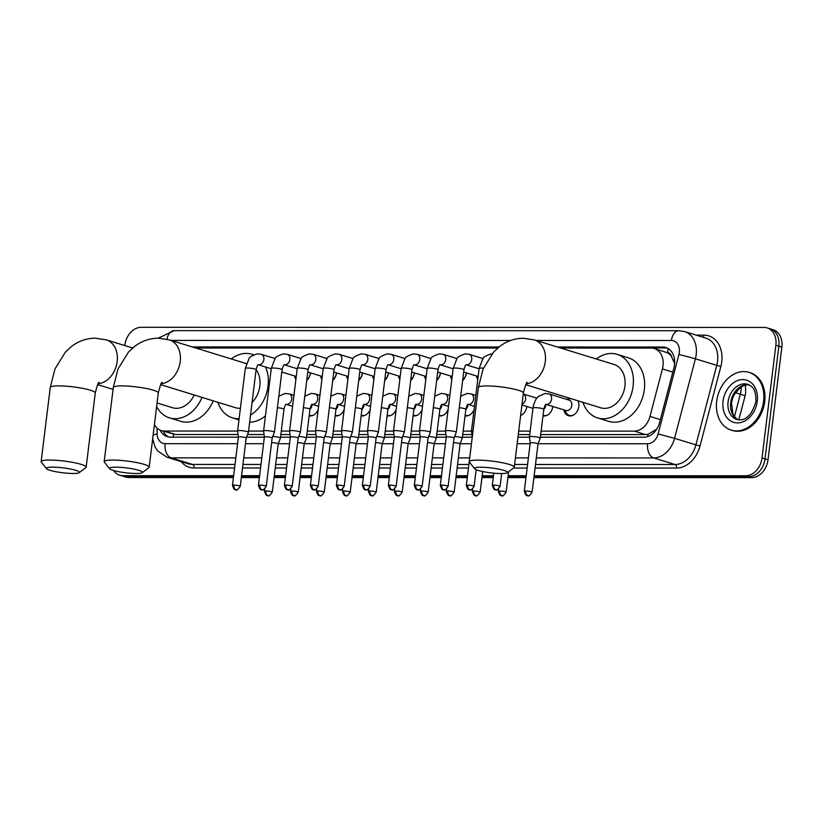 <?xml version="1.0" encoding="UTF-8"?>
<svg xmlns="http://www.w3.org/2000/svg" width="823" height="823" viewBox="0 0 823 823"><rect width="100%" height="100%" fill="white"/><g stroke="black" fill="none" stroke-linecap="round" stroke-linejoin="round"><path stroke-width="1.23" d="M318.192 409.556A9.67 7.366 107.1 0 1 309.15 415.831M344.179 409.566A9.67 7.366 107.1 0 1 335.136 415.831M370.155 409.566A9.67 7.366 107.1 0 1 361.122 415.831M396.141 409.566A9.67 7.366 107.1 0 1 387.098 415.841M422.127 409.576A9.67 7.366 107.1 0 1 413.084 415.841M448.103 409.576A9.67 7.366 107.1 0 1 439.071 415.852M474.089 409.576A9.67 7.366 107.1 0 1 465.046 415.852M526.854 406.48A9.67 7.366 107.1 0 1 520.62 415.492M552.83 406.49A9.67 7.366 107.1 0 1 543.005 415.862M578.024 400.822A9.67 7.366 107.1 0 1 578.816 406.49A9.67 7.366 107.1 0 1 568.467 415.738A9.67 7.366 107.1 0 1 563.889 409.895M310.59 372.881A10.288 7.839 107.1 0 1 306.732 380.545M295.889 379.547A10.288 7.839 107.1 0 1 294.665 375.977M336.576 372.891A10.288 7.839 107.1 0 1 332.718 380.555M321.875 379.547A10.288 7.839 107.1 0 1 320.651 375.988M362.562 372.891A10.288 7.839 107.1 0 1 358.694 380.555M347.862 379.547A10.288 7.839 107.1 0 1 346.637 375.988M388.538 372.901A10.288 7.839 107.1 0 1 384.68 380.565M373.837 379.557A10.288 7.839 107.1 0 1 372.624 375.988M414.525 372.901A10.288 7.839 107.1 0 1 410.667 380.565M399.824 379.557A10.288 7.839 107.1 0 1 398.599 375.998M440.511 372.901A10.288 7.839 107.1 0 1 436.653 380.565M425.81 379.557A10.288 7.839 107.1 0 1 424.586 375.998M466.497 372.912A10.288 7.839 107.1 0 1 462.629 380.576M451.796 379.568A10.288 7.839 107.1 0 1 450.572 376.008M477.772 379.568A10.288 7.839 107.1 0 1 476.548 376.008M541.133 431.118L634.317 431.129A18.137 13.816 -72.9 0 0 649.975 416.417L662.422 368.941A18.137 13.816 -72.9 0 0 663.019 365.854A18.137 13.816 -72.9 0 0 654.285 348.52A18.137 13.816 -72.9 0 0 651.137 348.047L560.7 348.036M674.623 363.643L671.393 356.318A6.049 4.609 -72.9 0 0 667.515 352.697A18.137 11.44 -90 0 1 668.327 348.664M667.515 352.697L667.268 352.697A18.137 13.816 107.1 0 1 671.393 356.318M540.701 434.585L645.571 434.595L647.917 434.349L656.589 429.287A18.137 0.658 14.7 0 1 656.62 429.297M154.415 424.575A18.137 13.816 -72.9 0 0 161.329 430.583L175.741 434.523L238.063 434.534M247.538 434.534L264.049 434.534M280.869 434.544L290.035 434.544M306.856 434.544L316.011 434.544M332.831 434.544L341.998 434.554M358.818 434.554L367.984 434.554M384.804 434.554L393.96 434.554M410.79 434.565L419.946 434.565M436.766 434.565L445.932 434.565M462.752 434.565L471.908 434.575M518.274 434.575L529.734 434.575M667.268 352.697L654.285 348.52M161.329 430.583A18.137 13.816 -72.9 0 0 164.477 431.057L237.631 431.067M248.567 431.067L263.607 431.067M281.291 431.077L289.593 431.077M307.277 431.077L315.579 431.077M333.264 431.077L341.555 431.087M359.25 431.087L367.542 431.087M385.226 431.087L393.528 431.087M411.212 431.098L419.514 431.098M437.198 431.098L445.49 431.098M463.174 431.098L471.476 431.098M518.706 431.108L530.166 431.108M497.761 348.026L195.627 347.975M567.098 399.494A9.67 7.366 107.1 0 1 568.96 398.023M233.639 475.704L122.915 475.684L125.909 476.61A18.137 13.816 107.1 0 1 122.75 476.136A18.137 13.816 107.1 0 0 125.909 476.61L233.526 476.62L125.909 476.61L128.902 477.535A18.137 13.816 107.1 0 1 125.744 477.062L119.757 475.21A18.137 13.816 107.1 0 1 113.615 470.499M124.818 345.567L124.87 345.125A18.137 13.816 107.1 0 1 141.124 327.317L763.97 327.42A18.137 13.816 107.1 0 1 767.129 327.893A18.137 13.816 107.1 0 1 775.863 345.228L762.016 457.979A18.137 13.816 107.1 0 1 745.761 475.776L748.755 476.702L534.014 476.671L748.755 476.702A18.137 13.816 107.1 0 0 765.009 458.905A18.137 13.816 107.1 0 1 748.755 476.702L751.749 477.628L533.901 477.597M526.092 476.671L508.028 476.661L526.092 476.671M493.358 476.661L482.041 476.661L493.358 476.661M467.382 476.661L456.065 476.661L467.382 476.661M441.395 476.651L430.079 476.651L441.395 476.651M415.409 476.651L404.093 476.651L415.409 476.651M389.423 476.651L378.107 476.651L389.423 476.651M363.447 476.64L352.131 476.64L363.447 476.64M337.461 476.64L326.145 476.64L337.461 476.64M311.475 476.64L300.158 476.63L311.475 476.64M285.499 476.63L274.182 476.63L285.499 476.63M259.512 476.63L241.448 476.63L259.512 476.63M775.863 345.228L778.856 346.144L765.009 458.905L778.856 346.144A18.137 13.816 107.1 0 0 770.122 328.809A18.137 13.816 107.1 0 1 778.856 346.144L781.85 347.069L768.003 459.82A18.137 13.816 107.1 0 1 751.749 477.628M767.129 327.893L773.116 329.735A18.137 13.816 107.1 0 1 781.85 347.069M525.979 477.587L507.914 477.587M493.244 477.587L481.928 477.587M467.269 477.587L455.952 477.577M441.282 477.577L429.966 477.577M415.296 477.577L403.98 477.577M389.31 477.566L377.994 477.566M363.334 477.566L352.018 477.566M337.348 477.566L326.031 477.556M311.361 477.556L300.045 477.556M285.386 477.556L274.069 477.556M259.399 477.546L241.334 477.546M233.413 477.546L128.902 477.535M540.382 437.208L643.946 437.229A18.137 13.816 -72.9 0 0 659.604 422.518L673.924 367.922A18.137 13.816 -72.9 0 0 674.51 364.826A18.137 13.816 -72.9 0 0 665.786 347.491A18.137 13.816 -72.9 0 0 662.628 347.028L557.377 347.008M560.381 347.934L665.622 347.944A18.137 13.816 107.1 0 1 667.247 348.067M122.915 475.684A18.137 13.816 107.1 0 1 119.757 475.21M745.761 475.776L534.127 475.745M526.206 475.745L508.141 475.745M493.471 475.745L482.155 475.735M467.495 475.735L456.179 475.735M441.509 475.735L430.192 475.735M415.522 475.725L404.206 475.725M389.536 475.725L378.23 475.725M363.56 475.725L352.244 475.715M337.574 475.715L326.258 475.715M311.588 475.715L300.272 475.715M285.612 475.704L274.296 475.704M259.626 475.704L241.561 475.704M499.005 346.997L192.304 346.956M160.115 430.131A18.137 13.816 -72.9 0 0 167.295 436.684A18.137 13.816 -72.9 0 0 170.454 437.157L238.372 437.167M246.519 437.167L264.358 437.167M280.55 437.167L290.334 437.178M306.526 437.178L316.32 437.178M332.513 437.178L342.306 437.178M358.499 437.188L368.293 437.188M384.475 437.188L394.268 437.188M410.461 437.188L420.255 437.188M436.447 437.198L446.241 437.198M462.433 437.198L472.217 437.198M517.955 437.208L529.498 437.208M195.298 347.872L497.884 347.923M168.828 437.034A18.137 13.816 107.1 0 1 163.16 431.149M716.689 401.243A30.225 23.023 107.1 0 1 749.043 372.366A30.225 23.023 107.1 0 1 763.59 401.254A30.225 23.023 107.1 0 1 731.236 430.141A30.225 23.023 107.1 0 1 716.689 401.243M749.043 372.366L750.165 372.706A30.225 23.023 107.1 0 1 764.711 401.603A30.225 23.023 107.1 0 1 732.367 430.48L731.236 430.141M480.745 467.217A16.625 2.459 -173 0 0 474.676 468.75A16.625 2.459 -173 0 0 484.881 471.949A16.625 2.459 -173 0 0 501.33 473.564A16.625 2.459 -173 0 0 507.307 472.752A16.625 2.459 -173 0 0 499.417 469.264A16.625 2.459 -173 0 0 480.745 467.217M474.676 468.75L469.46 462.217A22.674 3.354 7 0 1 469.264 461.693A22.674 3.354 7 0 1 477.721 460.129A22.674 3.354 7 0 1 501.711 462.619A22.674 3.354 7 0 1 514.272 467.217A22.674 3.354 7 0 1 513.953 467.68L507.307 472.752M525.732 384.701L600.646 407.786A22.674 17.262 -72.9 0 0 624.914 386.121A22.674 17.262 -72.9 0 0 613.999 364.455L534.394 339.92L523.346 338.253C514.601 338.376 506.711 341.113 499.684 346.473L493.553 352.11L483.091 369.033L478.369 387.51L469.264 461.693M596.294 359.003A33.249 25.318 107.1 0 1 617.116 354.343A33.249 25.318 107.1 0 1 633.113 386.121A33.249 25.318 107.1 0 1 597.529 417.899A33.249 25.318 107.1 0 1 582.941 402.334M617.116 354.343L628.35 357.81A33.249 25.318 107.1 0 1 644.347 389.588A33.249 25.318 107.1 0 1 608.763 421.355L597.529 417.899M115.662 467.155A16.625 2.459 -173 0 0 109.603 468.699A16.625 2.459 -173 0 0 119.798 471.888A16.625 2.459 -173 0 0 136.258 473.503A16.625 2.459 -173 0 0 142.225 472.7A16.625 2.459 -173 0 0 134.344 469.203A16.625 2.459 -173 0 0 115.662 467.155M109.603 468.699L104.377 462.166A22.674 3.354 7 0 1 104.182 461.631A22.674 3.354 7 0 1 112.648 460.067A22.674 3.354 7 0 1 136.628 462.557A22.674 3.354 7 0 1 149.189 467.155A22.674 3.354 7 0 1 148.87 467.629L142.225 472.7M252.064 402.519A22.674 17.262 -72.9 0 0 259.831 386.069A22.674 17.262 -72.9 0 0 256.107 369.62M231.222 358.941A33.249 25.318 107.1 0 1 252.033 354.291A33.249 25.318 107.1 0 1 253.649 354.867M265.52 366.996A33.249 25.318 107.1 0 1 268.041 386.069A33.249 25.318 107.1 0 1 250.531 415.059M160.66 384.65L235.563 407.735A22.674 17.262 -72.9 0 0 240.398 408.29M239.123 418.691A33.249 25.318 107.1 0 1 232.456 417.837A33.249 25.318 107.1 0 1 217.869 402.272M265.448 415.893A33.249 25.318 107.1 0 1 249.657 422.168M52.631 467.145A16.625 2.459 -173 0 0 46.561 468.688A16.625 2.459 -173 0 0 56.766 471.877A16.625 2.459 -173 0 0 73.216 473.492A16.625 2.459 -173 0 0 79.193 472.69A16.625 2.459 -173 0 0 71.303 469.192A16.625 2.459 -173 0 0 52.631 467.145M46.561 468.688L41.345 462.156A22.674 3.354 7 0 1 41.15 461.621A22.674 3.354 7 0 1 49.606 460.057A22.674 3.354 7 0 1 73.597 462.547A22.674 3.354 7 0 1 86.158 467.155A22.674 3.354 7 0 1 85.839 467.618L79.193 472.69M157.07 402.961L172.532 407.724A22.674 17.262 -72.9 0 0 194.218 394.989M202.005 397.386A33.249 25.318 107.1 0 1 169.415 417.837A33.249 25.318 107.1 0 1 156.627 406.572M213.239 400.852A33.249 25.318 107.1 0 1 180.649 421.294L169.415 417.837M473.081 430.604A5.442 0.802 -173 0 0 471.466 430.974A5.442 0.802 -173 0 0 471.466 431.005L479.14 368.426A5.442 0.802 -173 0 1 480.92 368.056A5.442 0.802 -173 0 1 481.177 368.056A5.442 0.802 -173 0 1 483.451 368.169M472.299 437.013A3.93 0.586 -173 0 0 472.237 437.095A3.93 0.586 -173 0 0 472.237 437.116L471.466 431.005M454.049 438.073A3.93 0.586 -173 0 0 454.049 438.052L456.271 432.332A5.442 0.802 -173 0 0 456.281 432.301A5.442 0.802 -173 0 0 455.098 431.633A5.442 0.802 -173 0 0 447.506 430.594A5.442 0.802 -173 0 0 445.48 430.974A5.442 0.802 -173 0 0 445.48 431.005L453.164 368.426A5.442 0.802 -173 0 1 454.934 368.046A5.442 0.802 -173 0 1 455.191 368.046A5.442 0.802 -173 0 1 460.952 368.642A5.442 0.802 -173 0 1 463.956 369.753C465.036 366.009 465.787 364.332 466.209 364.723L466.096 364.743M448.124 486.352C445.541 489.788 444.245 490.94 444.225 489.808A3.93 2.479 90 0 1 443.751 489.736A3.93 2.479 -90 0 1 441.786 485.128A3.93 0.586 -173 0 1 445.943 485.56A3.93 0.586 -173 0 1 448.124 486.352L454.049 438.052A3.93 0.586 -173 0 0 453.195 437.569A3.93 0.586 -173 0 0 447.722 436.818A3.93 0.586 -173 0 0 446.251 437.095A3.93 0.586 -173 0 0 446.251 437.116L445.48 431.005M421.53 430.594A5.442 0.802 -173 0 0 419.493 430.964A5.442 0.802 -173 0 0 419.493 430.995L420.265 437.095A3.93 0.586 -173 0 1 420.265 437.085A3.93 0.586 -173 0 1 421.736 436.818A3.93 0.586 -173 0 1 427.219 437.569A3.93 0.586 -173 0 1 428.073 438.042A3.93 0.586 -173 0 0 428.073 438.042L430.295 432.322A5.442 0.802 -173 0 0 430.295 432.291A5.442 0.802 -173 0 0 429.122 431.633A5.442 0.802 -173 0 0 421.53 430.594M462.701 380.051A9.074 6.903 -72.9 0 0 466.312 372.994A9.074 6.903 -72.9 0 0 466.332 372.86M395.544 430.594A5.442 0.802 -173 0 0 393.517 430.964A5.442 0.802 -173 0 0 393.517 430.995L394.279 437.095A3.93 0.586 -173 0 1 394.289 437.085A3.93 0.586 -173 0 1 395.75 436.807A3.93 0.586 -173 0 1 401.233 437.558A3.93 0.586 -173 0 1 402.087 438.042A3.93 0.586 -173 0 0 402.087 438.042L404.309 432.322A5.442 0.802 -173 0 0 404.319 432.291A5.442 0.802 -173 0 0 403.136 431.633A5.442 0.802 -173 0 0 395.544 430.594M436.715 380.051A9.074 6.903 -72.9 0 0 440.326 372.994A9.074 6.903 -72.9 0 0 440.346 372.85M370.175 486.342C367.593 489.778 366.286 490.93 366.266 489.798A3.93 2.479 90 0 1 365.793 489.726A3.93 2.479 -90 0 1 363.838 485.117A3.93 0.586 -173 0 1 367.994 485.549A3.93 0.586 -173 0 1 370.175 486.342L376.101 438.042A3.93 0.586 -173 0 0 376.101 438.042L378.323 432.312A5.442 0.802 -173 0 0 378.333 432.291A5.442 0.802 -173 0 0 377.15 431.622A5.442 0.802 -173 0 0 369.558 430.583A5.442 0.802 -173 0 0 367.531 430.964A5.442 0.802 -173 0 0 367.531 430.995L368.303 437.085A3.93 0.586 -173 0 0 368.303 437.106M376.101 438.042A3.93 0.586 -173 0 0 375.247 437.558A3.93 0.586 -173 0 0 369.764 436.807A3.93 0.586 -173 0 0 368.303 437.075L362.367 485.385C364.805 492.607 365.813 488.584 366.266 489.798M410.728 380.051A9.074 6.903 -72.9 0 0 414.35 372.984A9.074 6.903 -72.9 0 0 414.36 372.85M344.189 486.342C341.607 489.767 340.311 490.92 340.29 489.788A3.93 2.479 90 0 1 339.817 489.716A3.93 2.479 -90 0 1 337.852 485.107A3.93 0.586 -173 0 1 342.008 485.539A3.93 0.586 -173 0 1 344.189 486.342L350.114 438.031A3.93 0.586 -173 0 0 350.114 438.031L352.337 432.312A5.442 0.802 -173 0 0 352.347 432.281A5.442 0.802 -173 0 0 351.164 431.622A5.442 0.802 -173 0 0 343.582 430.583A5.442 0.802 -173 0 0 341.545 430.954A5.442 0.802 -173 0 0 341.545 430.985L342.317 437.085A3.93 0.586 -173 0 0 342.317 437.095M350.114 438.031A3.93 0.586 -173 0 0 349.271 437.558A3.93 0.586 -173 0 0 343.788 436.807A3.93 0.586 -173 0 0 342.317 437.075L336.391 485.385C338.819 492.607 339.827 488.574 340.29 489.788M384.742 380.041A9.074 6.903 -72.9 0 0 388.363 372.984A9.074 6.903 -72.9 0 0 388.374 372.85M324.128 438.052A3.93 0.586 -173 0 0 324.139 438.031L326.361 432.312A5.442 0.802 -173 0 0 326.361 432.281A5.442 0.802 -173 0 0 325.188 431.612A5.442 0.802 -173 0 0 317.596 430.573A5.442 0.802 -173 0 0 315.559 430.954A5.442 0.802 -173 0 0 315.559 430.985L316.33 437.085A3.93 0.586 -173 0 0 316.33 437.095M311.866 485.107A3.93 0.586 -173 0 1 316.032 485.539A3.93 0.586 -173 0 1 318.203 486.331L324.139 438.031A3.93 0.586 -173 0 0 323.285 437.548A3.93 0.586 -173 0 0 317.801 436.797A3.93 0.586 -173 0 0 316.33 437.075L310.405 485.375C312.833 492.596 313.841 488.574 314.304 489.788A3.93 2.479 90 0 1 313.83 489.716A3.93 2.479 -90 0 1 311.866 485.107A3.93 0.586 -173 0 0 310.405 485.375M358.766 380.041A9.074 6.903 -72.9 0 0 362.377 372.984A9.074 6.903 -72.9 0 0 362.398 372.84M291.609 430.573A5.442 0.802 -173 0 0 289.583 430.943A5.442 0.802 -173 0 0 289.583 430.974L290.354 437.075A3.93 0.586 -173 0 0 290.354 437.085A3.93 0.586 -173 0 1 291.815 436.797A3.93 0.586 -173 0 1 297.298 437.548A3.93 0.586 -173 0 1 298.152 438.021A3.93 0.586 -173 0 0 298.152 438.021L300.374 432.301A5.442 0.802 -173 0 0 300.385 432.27A5.442 0.802 -173 0 0 299.202 431.612A5.442 0.802 -173 0 0 291.609 430.573M332.78 380.031A9.074 6.903 -72.9 0 0 336.391 372.973A9.074 6.903 -72.9 0 0 336.412 372.84M265.623 430.573A5.442 0.802 -173 0 0 263.597 430.943A5.442 0.802 -173 0 0 263.597 430.974L264.368 437.075A3.93 0.586 -173 0 0 264.368 437.085A3.93 0.586 -173 0 1 265.839 436.787A3.93 0.586 -173 0 1 271.323 437.538A3.93 0.586 -173 0 1 272.166 438.021A3.93 0.586 -173 0 0 272.166 438.021L274.388 432.301A5.442 0.802 -173 0 0 274.398 432.27A5.442 0.802 -173 0 0 273.215 431.612A5.442 0.802 -173 0 0 265.623 430.573M306.794 380.031A9.074 6.903 -72.9 0 0 310.415 372.973A9.074 6.903 -72.9 0 0 310.425 372.829M239.647 430.563A5.442 0.802 -173 0 0 237.61 430.943A5.442 0.802 -173 0 0 237.61 430.974L238.382 437.075A3.93 0.586 -173 0 0 238.382 437.085A3.93 0.586 -173 0 1 239.853 436.787A3.93 0.586 -173 0 1 245.336 437.538A3.93 0.586 -173 0 1 246.19 438.021A3.93 0.586 -173 0 0 246.19 438.021L248.412 432.291A5.442 0.802 -173 0 0 248.412 432.27A5.442 0.802 -173 0 0 247.239 431.602A5.442 0.802 -173 0 0 239.647 430.563M570.421 398.476A9.074 6.903 -72.9 0 0 570.349 398.517L567.891 399.741M571.79 405.338A5.442 4.146 -72.9 0 0 569.166 400.132L548.951 393.908A5.442 4.146 -72.9 0 1 551.575 399.104A5.442 4.146 -72.9 0 1 546.956 404.432A5.442 4.146 -72.9 0 1 545.947 404.36L565.967 410.533A5.442 4.146 -72.9 0 0 571.79 405.338M538.026 443.947A3.93 0.586 -173 0 0 538.036 443.916L540.258 438.196A5.442 0.802 -173 0 0 540.258 438.165A5.442 0.802 -173 0 0 539.086 437.507A5.442 0.802 -173 0 0 531.493 436.468A5.442 0.802 -173 0 0 529.456 436.848A5.442 0.802 -173 0 0 529.456 436.879L533.006 408.002C534.466 399.443 538.242 396.552 538.458 396.439L545.063 393.476L548.951 393.908M532.1 492.226C529.518 495.662 528.222 496.804 528.201 495.683A3.93 2.479 90 0 1 527.728 495.611A3.93 2.479 -90 0 1 525.763 491.002A3.93 0.586 -173 0 1 529.919 491.434A3.93 0.586 -173 0 1 532.1 492.226L538.036 443.916A3.93 0.586 -173 0 0 537.182 443.443A3.93 0.586 -173 0 0 531.699 442.692A3.93 0.586 -173 0 0 530.228 442.959A3.93 0.586 -173 0 0 530.228 442.98L529.456 436.879M564.681 410.142L566.029 412.539A9.074 6.903 -72.9 0 0 569.393 415.389A9.074 6.903 -72.9 0 0 573.466 415.08M543.787 409.432A5.442 4.146 -72.9 0 0 545.803 405.328A5.442 4.146 -72.9 0 0 545.855 404.422M543.077 415.265A9.074 6.903 -72.9 0 0 543.406 415.378A9.074 6.903 -72.9 0 0 547.48 415.07M520.63 415.378A9.074 6.903 -72.9 0 0 521.494 415.07M454.152 492.216C451.57 495.641 450.274 496.794 450.253 495.662A3.93 2.479 90 0 1 449.78 495.59A3.93 2.479 -90 0 1 447.815 490.981A3.93 0.586 -173 0 1 451.971 491.413A3.93 0.586 -173 0 1 454.152 492.216L460.088 443.906A3.93 0.586 -173 0 1 460.078 443.926L462.3 438.186A5.442 0.802 -173 0 0 462.31 438.155A5.442 0.802 -173 0 0 461.137 437.497A5.442 0.802 -173 0 0 454.656 436.488M460.088 443.906A3.93 0.586 -173 0 0 459.234 443.432A3.93 0.586 -173 0 0 453.751 442.681A3.93 0.586 -173 0 0 453.483 442.681M465.839 409.422A5.442 4.146 -72.9 0 0 467.855 405.317A5.442 4.146 -72.9 0 0 467.906 404.412M428.166 492.216C425.584 495.641 424.287 496.794 424.267 495.662A3.93 2.479 90 0 1 423.794 495.59A3.93 2.479 -90 0 1 421.839 490.981A3.93 0.586 -173 0 1 425.995 491.413A3.93 0.586 -173 0 1 428.166 492.216L434.102 443.906A3.93 0.586 -173 0 0 434.102 443.906L436.324 438.186A5.442 0.802 -173 0 0 436.324 438.155A5.442 0.802 -173 0 0 435.151 437.497A5.442 0.802 -173 0 0 428.68 436.488M434.102 443.906A3.93 0.586 -173 0 0 433.248 443.422A3.93 0.586 -173 0 0 427.765 442.671A3.93 0.586 -173 0 0 427.497 442.681M465.129 415.255A9.074 6.903 -72.9 0 0 465.458 415.368A9.074 6.903 -72.9 0 0 469.532 415.059M439.852 409.412A5.442 4.146 -72.9 0 0 441.869 405.317A5.442 4.146 -72.9 0 0 441.92 404.412M402.19 492.205C399.608 495.641 398.301 496.794 398.281 495.662A3.93 2.479 90 0 1 397.807 495.59A3.93 2.479 -90 0 1 395.853 490.981A3.93 0.586 -173 0 1 400.009 491.413A3.93 0.586 -173 0 1 402.19 492.205L408.115 443.906A3.93 0.586 -173 0 0 408.115 443.906L410.338 438.175A5.442 0.802 -173 0 0 410.348 438.155A5.442 0.802 -173 0 0 409.165 437.486A5.442 0.802 -173 0 0 402.694 436.478M408.115 443.906A3.93 0.586 -173 0 0 407.262 443.422A3.93 0.586 -173 0 0 401.778 442.671A3.93 0.586 -173 0 0 401.521 442.671M439.143 415.255A9.074 6.903 -72.9 0 0 439.472 415.368A9.074 6.903 -72.9 0 0 443.546 415.059M413.876 409.412A5.442 4.146 -72.9 0 0 415.893 405.317A5.442 4.146 -72.9 0 0 415.944 404.402M376.204 492.205C373.621 495.631 372.325 496.783 372.305 495.652A3.93 2.479 90 0 1 371.831 495.58A3.93 2.479 -90 0 1 369.866 490.971A3.93 0.586 -173 0 1 374.023 491.403A3.93 0.586 -173 0 1 376.204 492.205L382.129 443.895A3.93 0.586 -173 0 0 382.129 443.895L384.351 438.175A5.442 0.802 -173 0 0 384.362 438.145A5.442 0.802 -173 0 0 383.179 437.486A5.442 0.802 -173 0 0 376.708 436.478M382.129 443.895A3.93 0.586 -173 0 0 381.286 443.422A3.93 0.586 -173 0 0 375.802 442.671A3.93 0.586 -173 0 0 375.535 442.671M413.156 415.245A9.074 6.903 -72.9 0 0 413.496 415.358A9.074 6.903 -72.9 0 0 417.57 415.049M387.89 409.401A5.442 4.146 -72.9 0 0 389.907 405.307A5.442 4.146 -72.9 0 0 389.958 404.402M350.217 492.195C347.635 495.631 346.339 496.783 346.318 495.652A3.93 2.479 90 0 1 345.845 495.58A3.93 2.479 -90 0 1 343.88 490.971A3.93 0.586 -173 0 1 348.036 491.403A3.93 0.586 -173 0 1 350.217 492.195L356.153 443.895A3.93 0.586 -173 0 0 356.153 443.895L358.375 438.175A5.442 0.802 -173 0 0 358.375 438.145A5.442 0.802 -173 0 0 357.203 437.476A5.442 0.802 -173 0 0 350.732 436.468M356.153 443.895A3.93 0.586 -173 0 0 355.299 443.412A3.93 0.586 -173 0 0 349.816 442.661A3.93 0.586 -173 0 0 349.549 442.671M387.17 415.245A9.074 6.903 -72.9 0 0 387.51 415.358A9.074 6.903 -72.9 0 0 391.583 415.049M361.904 409.401A5.442 4.146 -72.9 0 0 363.92 405.307A5.442 4.146 -72.9 0 0 363.972 404.402M324.231 492.195C321.659 495.631 320.353 496.773 320.332 495.641A3.93 2.479 90 0 1 319.859 495.569A3.93 2.479 -90 0 1 317.904 490.971A3.93 0.586 -173 0 1 322.06 491.393A3.93 0.586 -173 0 1 324.231 492.195L330.167 443.885A3.93 0.586 -173 0 0 330.167 443.885L332.389 438.165A5.442 0.802 -173 0 0 332.399 438.134A5.442 0.802 -173 0 0 331.216 437.476A5.442 0.802 -173 0 0 324.746 436.468M330.167 443.885A3.93 0.586 -173 0 0 329.313 443.412A3.93 0.586 -173 0 0 323.83 442.661A3.93 0.586 -173 0 0 323.562 442.661M361.194 415.234A9.074 6.903 -72.9 0 0 361.523 415.358A9.074 6.903 -72.9 0 0 365.597 415.039M335.928 409.401A5.442 4.146 -72.9 0 0 337.944 405.297A5.442 4.146 -72.9 0 0 337.996 404.391M298.255 492.195C295.673 495.621 294.367 496.773 294.346 495.641A3.93 2.479 90 0 1 293.873 495.569A3.93 2.479 -90 0 1 291.918 490.961A3.93 0.586 -173 0 1 296.074 491.393A3.93 0.586 -173 0 1 298.255 492.195L304.181 443.885A3.93 0.586 -173 0 0 304.181 443.885L306.403 438.165A5.442 0.802 -173 0 0 306.413 438.134A5.442 0.802 -173 0 0 305.23 437.476A5.442 0.802 -173 0 0 298.759 436.468M304.181 443.885A3.93 0.586 -173 0 0 303.327 443.402A3.93 0.586 -173 0 0 297.854 442.651A3.93 0.586 -173 0 0 297.587 442.661M335.208 415.234A9.074 6.903 -72.9 0 0 335.547 415.348A9.074 6.903 -72.9 0 0 339.611 415.039M309.942 409.391A5.442 4.146 -72.9 0 0 311.958 405.297A5.442 4.146 -72.9 0 0 312.01 404.391M272.269 492.185C269.687 495.621 268.391 496.773 268.37 495.641A3.93 2.479 90 0 1 267.897 495.569A3.93 2.479 -90 0 1 265.932 490.961A3.93 0.586 -173 0 1 270.088 491.393A3.93 0.586 -173 0 1 272.269 492.185L278.205 443.885A3.93 0.586 -173 0 1 278.195 443.906L280.417 438.155A5.442 0.802 -173 0 0 280.427 438.134A5.442 0.802 -173 0 0 279.254 437.466A5.442 0.802 -173 0 0 272.773 436.457M278.205 443.885A3.93 0.586 -173 0 0 277.351 443.402A3.93 0.586 -173 0 0 271.868 442.651A3.93 0.586 -173 0 0 271.6 442.651M309.222 415.234A9.074 6.903 -72.9 0 0 309.561 415.348A9.074 6.903 -72.9 0 0 313.635 415.039M672.813 372.14L662.422 368.941M647.804 436.571A18.137 11.44 -90 0 1 647.917 434.349M173.334 437.157A18.137 11.44 -90 0 1 173.437 434.277M673.502 360.176A18.137 0.658 14.7 0 1 674.613 360.453M660.365 419.617L649.975 416.417M645.571 434.595L634.317 431.129M175.741 434.523L164.477 431.057M734.455 416.623L740.33 394.227A24.186 18.415 -72.9 0 0 741.122 390.102A24.186 18.415 -72.9 0 0 741.348 386.645M745.443 384.969L745.71 392.674L745.072 395.976A21.161 0.761 14.7 0 0 740.33 394.227L735.32 392.674M768.003 459.82L762.016 457.979M665.622 347.944L662.628 347.028M538.108 443.741L647.639 443.751A12.088 9.207 -72.9 0 0 658.091 433.947L678.934 354.425A12.088 9.207 -72.9 0 0 679.325 352.367A12.088 9.207 -72.9 0 0 671.403 340.496L536.185 340.475M684.561 331.566A24.186 18.415 107.1 0 1 696.196 354.682A24.186 18.415 107.1 0 1 695.404 358.797L716.751 365.381A24.186 18.415 -72.9 0 0 717.543 361.256A24.186 18.415 -72.9 0 0 705.897 338.14L684.561 331.566L678.893 330.712A12.088 7.633 90 0 0 671.403 340.496M696.104 335.126L703.932 335.126A3.025 1.903 -90 0 1 702.935 337.224M703.932 335.126A27.21 20.719 107.1 0 1 721.761 361.832A27.21 20.719 107.1 0 1 720.866 366.472L700.023 445.994A27.21 20.719 107.1 0 1 676.527 468.05L535.073 468.03M527.152 468.03L513.501 468.03M468.441 468.02L457.125 468.02M442.455 468.02L431.139 468.02M416.469 468.009L405.153 468.009M390.483 468.009L379.177 468.009M364.507 468.009L353.19 468.009M338.52 467.999L327.204 467.999M312.534 467.999L301.218 467.999M286.558 467.999L275.242 467.989M260.572 467.989L242.507 467.989M234.586 467.989L194.033 467.978A27.21 20.719 107.1 0 1 181.122 461.59M678.934 354.425L695.404 358.797L674.562 438.32L695.908 444.893L716.751 365.381L720.866 366.472M658.091 433.947L674.562 438.32A24.186 18.415 107.1 0 1 653.678 457.938L675.025 464.511A24.186 18.415 -72.9 0 0 695.908 444.893L700.023 445.994M235.831 457.866L171.184 457.855L192.531 464.439L235.018 464.439M157.018 428.042L157.121 433.875A12.088 9.207 -72.9 0 0 165.156 443.679A12.088 7.633 90 0 0 171.184 457.855A24.186 18.415 107.1 0 1 166.976 457.228L188.323 463.812A24.186 18.415 -72.9 0 0 192.531 464.439A3.025 1.903 -90 0 1 194.033 467.978M647.639 443.751A12.088 7.633 90 0 0 653.678 457.938L536.318 457.917M528.397 457.917L515.414 457.907M469.676 457.907L458.36 457.907M443.7 457.897L432.384 457.897M417.714 457.897L406.397 457.897M391.727 457.897L380.411 457.886M365.751 457.886L354.435 457.886M339.765 457.886L328.449 457.886M313.779 457.876L302.463 457.876M287.793 457.876L276.477 457.876M261.817 457.876L243.752 457.866M242.939 464.439L261.004 464.45M275.674 464.45L286.99 464.45M301.66 464.45L312.977 464.45M327.636 464.46L338.953 464.46M353.623 464.46L364.939 464.46M379.609 464.46L390.925 464.47M405.595 464.47L416.901 464.47M431.571 464.47L442.887 464.47M457.557 464.481L468.873 464.481M514.601 464.481L527.584 464.491M535.506 464.491L675.025 464.511A3.025 1.903 -90 0 1 676.527 468.05M510.651 340.475L171.112 340.424M165.156 443.679L237.569 443.69M245.491 443.69L263.555 443.7M278.277 443.7L289.542 443.7M304.253 443.7L315.518 443.7M330.239 443.71L341.504 443.71M356.225 443.71L367.49 443.71M382.201 443.71L393.466 443.72M408.187 443.72L419.452 443.72M434.174 443.72L445.438 443.72M460.16 443.731L471.425 443.731M517.153 443.731L530.135 443.741M153.088 435.418A12.088 3.086 -0.9 0 1 157.121 433.875M158.119 338.191L174.239 330.64A12.088 7.633 90 0 0 166.935 339.22M728.088 401.943A18.425 14.032 107.1 0 1 747.819 384.331C752.222 386.707 756.018 387.808 755.895 401.501C751.872 415.327 745.566 421.345 736.966 419.555A18.425 14.032 107.1 0 1 728.088 401.943M723.036 401.243A22.056 16.799 107.1 0 1 742.799 379.598A22.056 16.799 107.1 0 1 757.253 401.254A22.056 16.799 107.1 0 1 737.48 422.899A22.056 16.799 107.1 0 1 723.036 401.243M738.252 419.853A18.425 14.032 107.1 0 1 730.711 402.745A18.425 14.032 107.1 0 1 749.043 384.814M526.247 383.785A22.674 17.262 -72.9 0 0 545.299 361.595A22.674 17.262 -72.9 0 0 534.394 339.92M527.214 382.5C526.689 381.605 525.413 385.113 523.377 393.034A22.674 3.354 -173 0 0 510.816 388.435A22.674 3.354 -173 0 0 486.835 385.946A22.674 3.354 -173 0 0 478.369 387.51M161.164 383.734A22.674 17.262 -72.9 0 0 180.227 361.534A22.674 17.262 -72.9 0 0 169.312 339.868L158.273 338.191C149.519 338.315 141.628 341.061 134.602 346.421L128.481 352.049L118.008 368.982L113.296 387.458L104.182 461.631M162.131 382.448C161.606 381.553 160.331 385.061 158.294 392.983A22.674 3.354 -173 0 0 145.743 388.374A22.674 3.354 -173 0 0 121.753 385.894A22.674 3.354 -173 0 0 113.296 387.458M98.132 383.724A22.674 17.262 -72.9 0 0 117.185 361.523A22.674 17.262 -72.9 0 0 106.28 339.858L95.242 338.181C86.487 338.304 78.597 341.051 71.57 346.411L65.439 352.038L54.976 368.971L50.254 387.448L41.15 461.621M99.099 382.438C98.575 381.543 97.299 385.051 95.262 392.972A22.674 3.354 -173 0 0 82.701 388.363A22.674 3.354 -173 0 0 58.721 385.884A22.674 3.354 -173 0 0 50.254 387.448M493.749 485.138A3.93 2.479 -90 0 0 495.713 489.747A3.93 2.479 90 0 0 496.187 489.819C496.207 490.94 497.504 489.798 500.086 486.362A3.93 0.586 -173 0 0 497.915 485.57A3.93 0.586 -173 0 0 493.749 485.138A3.93 0.586 -173 0 0 492.288 485.405L493.79 473.163M467.773 485.128A3.93 2.479 -90 0 0 469.727 489.736A3.93 2.479 90 0 0 470.2 489.808C470.221 490.94 471.528 489.788 474.099 486.362A3.93 0.586 -173 0 0 471.929 485.56A3.93 0.586 -173 0 0 467.773 485.128A3.93 0.586 -173 0 0 466.302 485.405L472.237 437.095M466.106 364.774A5.442 4.146 -72.9 0 0 467.114 364.856A5.442 4.146 -72.9 0 0 471.723 359.528A5.442 4.146 -72.9 0 0 469.11 354.322L482.988 358.602M441.786 485.128A3.93 0.586 -173 0 0 440.315 485.395L446.251 437.095M415.8 485.117A3.93 2.479 -90 0 0 417.765 489.726A3.93 2.479 90 0 0 418.238 489.798C418.259 490.93 419.555 489.778 422.137 486.352A3.93 0.586 -173 0 0 419.956 485.549A3.93 0.586 -173 0 0 415.8 485.117A3.93 0.586 -173 0 0 414.339 485.395L420.265 437.085M453.113 368.786L440.12 364.784A5.442 4.146 -72.9 0 0 441.138 364.846A5.442 4.146 -72.9 0 0 445.747 359.517A5.442 4.146 -72.9 0 0 443.124 354.322L457.002 358.591M440.12 364.733L440.223 364.723C439.801 364.332 439.05 366.009 437.98 369.743A5.442 0.802 -173 0 0 434.966 368.642A5.442 0.802 -173 0 0 429.205 368.046A5.442 0.802 -173 0 0 428.948 368.046A5.442 0.802 -173 0 0 427.178 368.416L419.493 430.964M389.824 485.117A3.93 2.479 -90 0 0 391.779 489.726A3.93 2.479 90 0 0 392.252 489.798C392.273 490.93 393.579 489.778 396.151 486.352A3.93 0.586 -173 0 0 393.98 485.549A3.93 0.586 -173 0 0 389.824 485.117A3.93 0.586 -173 0 0 388.353 485.385L394.289 437.085M427.137 368.786L414.134 364.774A5.442 4.146 -72.9 0 0 415.152 364.846A5.442 4.146 -72.9 0 0 419.761 359.517A5.442 4.146 -72.9 0 0 417.148 354.312L431.015 358.591M414.134 364.733L414.236 364.712C413.815 364.322 413.074 365.998 411.994 369.743A5.442 0.802 -173 0 0 408.98 368.632A5.442 0.802 -173 0 0 403.229 368.035A5.442 0.802 -173 0 0 402.961 368.046A5.442 0.802 -173 0 0 401.192 368.416L393.517 430.964M391.162 354.312L387.273 353.88C381.821 355.69 379.033 357.326 378.899 358.787L375.206 368.406A5.442 0.802 -173 0 1 376.985 368.035A5.442 0.802 -173 0 1 377.243 368.035A5.442 0.802 -173 0 1 382.993 368.632A5.442 0.802 -173 0 1 386.008 369.733C387.088 365.998 387.839 364.322 388.25 364.712L388.147 364.733A5.442 4.146 -72.9 0 0 389.166 364.846A5.442 4.146 -72.9 0 0 393.775 359.517A5.442 4.146 -72.9 0 0 391.162 354.312L405.039 358.591M363.838 485.117A3.93 0.586 -173 0 0 362.367 485.385M375.165 368.776L362.161 364.764A5.442 4.146 -72.9 0 0 363.18 364.836A5.442 4.146 -72.9 0 0 367.799 359.507A5.442 4.146 -72.9 0 0 365.175 354.312L379.053 358.581M362.171 364.723L362.274 364.702C361.853 364.311 361.102 365.988 360.032 369.733A5.442 0.802 -173 0 0 357.017 368.632A5.442 0.802 -173 0 0 351.256 368.035A5.442 0.802 -173 0 0 350.999 368.035A5.442 0.802 -173 0 0 349.23 368.406L341.545 430.954M337.852 485.107A3.93 0.586 -173 0 0 336.391 485.385M349.178 368.766L336.185 364.764A5.442 4.146 -72.9 0 0 337.204 364.836A5.442 4.146 -72.9 0 0 341.812 359.507A5.442 4.146 -72.9 0 0 339.189 354.301L353.067 358.581M336.185 364.723L336.288 364.702C335.866 364.311 335.115 365.988 334.045 369.733A5.442 0.802 -173 0 0 331.031 368.622A5.442 0.802 -173 0 0 325.27 368.025A5.442 0.802 -173 0 0 325.013 368.025A5.442 0.802 -173 0 0 323.244 368.406L315.559 430.954M285.89 485.107A3.93 2.479 -90 0 0 287.844 489.706A3.93 2.479 90 0 0 288.317 489.778C288.338 490.909 289.645 489.767 292.216 486.331A3.93 0.586 -173 0 0 290.046 485.529A3.93 0.586 -173 0 0 285.89 485.107A3.93 0.586 -173 0 0 284.419 485.375L290.354 437.064M323.202 368.766L310.199 364.764A5.442 4.146 -72.9 0 0 311.217 364.836A5.442 4.146 -72.9 0 0 315.826 359.497A5.442 4.146 -72.9 0 0 313.213 354.301L327.081 358.581M310.199 364.712L310.302 364.702C309.88 364.311 309.139 365.988 308.059 369.722A5.442 0.802 -173 0 0 305.045 368.622A5.442 0.802 -173 0 0 299.294 368.025A5.442 0.802 -173 0 0 299.037 368.025A5.442 0.802 -173 0 0 297.257 368.395L289.583 430.943M259.903 485.097A3.93 2.479 -90 0 0 261.868 489.706A3.93 2.479 90 0 0 262.342 489.778C262.362 490.909 263.658 489.757 266.24 486.331A3.93 0.586 -173 0 0 264.06 485.529A3.93 0.586 -173 0 0 259.903 485.097A3.93 0.586 -173 0 0 258.432 485.375L264.368 437.064M284.223 364.754A5.442 4.146 -72.9 0 0 285.231 364.826A5.442 4.146 -72.9 0 0 289.85 359.497A5.442 4.146 -72.9 0 0 287.227 354.301L301.105 358.571M284.213 364.712L284.326 364.692C283.904 364.301 283.153 365.978 282.083 369.722A5.442 0.802 -173 0 0 279.069 368.622A5.442 0.802 -173 0 0 273.308 368.015A5.442 0.802 -173 0 0 273.051 368.025A5.442 0.802 -173 0 0 271.281 368.395L263.597 430.943M233.917 485.097A3.93 2.479 -90 0 0 235.882 489.706A3.93 2.479 90 0 0 236.355 489.778C236.376 490.909 237.672 489.757 240.254 486.321A3.93 0.586 -173 0 0 238.073 485.529A3.93 0.586 -173 0 0 233.917 485.097A3.93 0.586 -173 0 0 232.456 485.364L238.382 437.054M271.23 368.755L258.237 364.754A5.442 4.146 -72.9 0 0 259.255 364.826A5.442 4.146 -72.9 0 0 263.864 359.497A5.442 4.146 -72.9 0 0 261.241 354.291L275.119 358.571M258.237 364.712L258.34 364.692C257.918 364.301 257.167 365.978 256.097 369.712A5.442 0.802 -173 0 0 253.083 368.611A5.442 0.802 -173 0 0 247.322 368.015A5.442 0.802 -173 0 0 247.065 368.015A5.442 0.802 -173 0 0 245.295 368.395L237.61 430.943M545.937 404.319L546.05 404.299C545.454 404.186 544.703 405.862 543.808 409.329A5.442 0.802 -173 0 0 540.793 408.229A5.442 0.802 -173 0 0 535.032 407.632A5.442 0.802 -173 0 0 534.775 407.632A5.442 0.802 -173 0 0 533.006 408.002M525.763 491.002A3.93 0.586 -173 0 0 524.302 491.269L530.228 442.959M499.787 490.992A3.93 2.479 -90 0 0 501.742 495.6A3.93 2.479 90 0 0 502.215 495.672C502.236 496.804 503.542 495.652 506.114 492.226A3.93 0.586 -173 0 0 503.943 491.424A3.93 0.586 -173 0 0 499.787 490.992A3.93 0.586 -173 0 0 498.316 491.269L498.594 488.985M522.008 404.196A5.442 4.146 -72.9 0 0 525.588 399.104A5.442 4.146 -72.9 0 0 523.253 394.001L536.843 398.178M473.801 490.992A3.93 2.479 -90 0 0 475.756 495.6A3.93 2.479 90 0 0 476.229 495.672C476.25 496.804 477.556 495.652 480.138 492.216A3.93 0.586 -173 0 0 477.957 491.424A3.93 0.586 -173 0 0 473.801 490.992A3.93 0.586 -173 0 0 472.33 491.259L472.618 488.985M474.49 406.356L467.989 404.35A5.442 4.146 -72.9 0 0 469.007 404.422A5.442 4.146 -72.9 0 0 473.616 399.093A5.442 4.146 -72.9 0 0 471.003 393.888L475.838 395.379M467.989 404.309L468.092 404.288C467.505 404.175 466.754 405.852 465.849 409.319A5.442 0.802 -173 0 0 459.296 407.724M447.815 490.981A3.93 0.586 -173 0 0 446.354 491.259L446.632 488.985M448.504 406.346L442.002 404.35A5.442 4.146 -72.9 0 0 443.021 404.422A5.442 4.146 -72.9 0 0 447.64 399.093A5.442 4.146 -72.9 0 0 445.017 393.888L449.852 395.379M442.013 404.309L442.116 404.288C441.519 404.175 440.768 405.852 439.873 409.309A5.442 0.802 -173 0 0 433.32 407.714M421.839 490.981A3.93 0.586 -173 0 0 420.368 491.249L420.646 488.975M422.518 406.346L416.026 404.34A5.442 4.146 -72.9 0 0 417.045 404.412A5.442 4.146 -72.9 0 0 421.654 399.083A5.442 4.146 -72.9 0 0 419.03 393.888L423.866 395.369M416.026 404.299L416.129 404.278C415.533 404.165 414.782 405.842 413.887 409.309A5.442 0.802 -173 0 0 407.334 407.714M395.853 490.981A3.93 0.586 -173 0 0 394.382 491.249L394.659 488.975M396.532 406.346L390.04 404.34A5.442 4.146 -72.9 0 0 391.059 404.412A5.442 4.146 -72.9 0 0 395.668 399.083A5.442 4.146 -72.9 0 0 393.055 393.878L397.879 395.369M390.04 404.299L390.143 404.278C389.546 404.165 388.806 405.842 387.9 409.309A5.442 0.802 -173 0 0 381.347 407.714M369.866 490.971A3.93 0.586 -173 0 0 368.406 491.249L368.683 488.965M370.556 406.336L364.054 404.34A5.442 4.146 -72.9 0 0 365.073 404.412A5.442 4.146 -72.9 0 0 369.692 399.073A5.442 4.146 -72.9 0 0 367.068 393.878L371.903 395.369M364.064 404.288L364.167 404.278C363.571 404.165 362.82 405.842 361.925 409.298A5.442 0.802 -173 0 0 355.361 407.704M343.88 490.971A3.93 0.586 -173 0 0 342.419 491.238L342.697 488.965M344.57 406.336L338.078 404.33A5.442 4.146 -72.9 0 0 339.097 404.402A5.442 4.146 -72.9 0 0 343.705 399.073A5.442 4.146 -72.9 0 0 341.082 393.878L345.917 395.359M338.078 404.288L338.181 404.268C337.584 404.155 336.833 405.832 335.938 409.298A5.442 0.802 -173 0 0 329.385 407.704M317.904 490.971A3.93 0.586 -173 0 0 316.433 491.238L316.711 488.965M312.102 404.319A5.442 4.146 -72.9 0 0 313.11 404.402A5.442 4.146 -72.9 0 0 317.719 399.073A5.442 4.146 -72.9 0 0 315.106 393.867L319.931 395.359M312.092 404.288L312.195 404.268C311.598 404.155 310.857 405.832 309.952 409.288A5.442 0.802 -173 0 0 303.399 407.694M291.918 490.961A3.93 0.586 -173 0 0 290.447 491.238L290.735 488.955M292.607 406.325L286.106 404.319A5.442 4.146 -72.9 0 0 287.124 404.391A5.442 4.146 -72.9 0 0 291.733 399.062A5.442 4.146 -72.9 0 0 289.12 393.867L293.955 395.359M286.106 404.278L286.209 404.258C285.622 404.144 284.871 405.821 283.966 409.288A5.442 0.802 -173 0 0 277.413 407.694M265.932 490.961A3.93 0.586 -173 0 0 264.471 491.228L264.749 488.955M745.072 395.976L738.797 419.915M152.667 438.813L155.043 446.92L157.584 450.86L166.976 457.228M678.893 330.712L174.239 330.64M749.095 384.835L745.463 384.969L741.081 386.81L734.054 394.845L732.357 399.104L731.503 403.188L732.902 413.969L735.412 417.745L738.303 419.853M523.377 393.034L514.272 467.217M246.406 363.622L169.312 339.868M252.033 354.291L253.751 354.816M232.456 417.837L238.979 419.853M158.294 392.983L149.189 467.155M132.657 347.985L106.28 339.858M95.262 392.972L86.158 467.155M113.06 389.392L97.618 384.639M500.086 486.362L501.66 473.564M492.288 485.405C494.716 492.627 495.724 488.605 496.187 489.819M492.031 353.869L491.208 353.9C485.755 355.711 482.967 357.347 482.834 358.797L479.14 368.426M474.099 486.362L476.157 469.676M466.302 485.405C468.729 492.627 469.738 488.595 470.2 489.808M469.11 354.322L465.221 353.89C459.769 355.701 456.981 357.336 456.847 358.797L453.164 368.426M479.099 368.786L466.096 364.784M463.956 369.753L456.281 432.301M440.315 485.395C442.753 492.617 443.762 488.595 444.225 489.808M443.124 354.322L439.235 353.89C433.793 355.701 430.995 357.336 430.861 358.797L427.178 368.416M478.153 376.502L463.678 372.037M437.98 369.743L430.295 432.291M422.137 486.352L428.073 438.042M414.339 485.395C416.767 492.617 417.775 488.595 418.238 489.798M417.148 354.312L413.259 353.89C407.807 355.701 405.019 357.326 404.875 358.787L401.192 368.416M452.166 376.502L437.692 372.037M411.994 369.743L404.319 432.291M396.151 486.352L402.087 438.042M388.353 485.385C390.781 492.607 391.789 488.584 392.252 489.798M375.206 368.406L367.531 430.964M426.18 376.492L411.716 372.037M401.151 368.776L388.147 364.774M386.008 369.733L378.333 432.291M365.175 354.312L361.287 353.88C355.845 355.69 353.046 357.326 352.913 358.787L349.23 368.406M400.204 376.492L385.73 372.027M360.032 369.733L352.347 432.281M318.203 486.331C315.621 489.767 314.324 490.92 314.304 489.788M339.189 354.301L335.3 353.88C329.858 355.68 327.07 357.316 326.926 358.777L323.244 368.406M374.218 376.481L359.744 372.027M334.045 369.733L326.361 432.281M313.213 354.301L309.325 353.869C303.872 355.68 301.084 357.316 300.951 358.777L297.257 368.395M348.232 376.481L333.768 372.027M308.059 369.722L300.385 432.27M292.216 486.331L298.152 438.021M284.419 485.375C286.846 492.596 287.855 488.574 288.317 489.778M287.227 354.301L283.338 353.869C277.896 355.68 275.098 357.305 274.964 358.766L271.281 368.395M322.256 376.481L307.781 372.017M297.216 368.766L284.213 364.754M282.083 369.722L274.398 432.27M266.24 486.331L272.166 438.021M258.432 485.375C260.87 492.586 261.879 488.564 262.342 489.778M261.241 354.291L257.352 353.859C251.91 355.67 249.112 357.305 248.978 358.766L245.295 368.395M296.27 376.471L281.795 372.017M256.097 369.712L248.412 432.27M240.254 486.321L246.19 438.021M232.456 485.364C234.884 492.586 235.892 488.564 236.355 489.778M569.393 415.389L571.09 415.913M543.808 409.329L540.258 438.165M524.302 491.269C526.73 498.491 527.738 494.469 528.201 495.683M543.406 415.378L545.114 415.903M532.954 408.362L521.916 404.967M506.114 492.226L508.635 471.744M498.316 491.269C500.744 498.491 501.752 494.458 502.215 495.672M480.138 492.216L482.679 471.517M472.33 491.259C474.768 498.481 475.776 494.458 476.229 495.672M460.705 396.254L467.114 393.466L471.003 393.888M465.849 409.319L462.31 438.155M446.354 491.259C448.782 498.481 449.79 494.458 450.253 495.662M434.719 396.244L441.128 393.456L445.017 393.888M465.458 415.368L467.155 415.893M439.873 409.309L436.324 438.155M420.368 491.249C422.796 498.471 423.804 494.448 424.267 495.662M408.743 396.244L415.142 393.456L419.03 393.888M439.472 415.368L441.179 415.893M413.887 409.309L410.348 438.155M394.382 491.249C396.809 498.471 397.818 494.448 398.281 495.662M382.757 396.244L389.166 393.456L393.055 393.878M413.496 415.358L415.193 415.882M387.9 409.309L384.362 438.145M368.406 491.249C370.834 498.471 371.842 494.438 372.305 495.652M356.771 396.233L363.18 393.445L367.068 393.878M387.51 415.358L389.207 415.882M361.925 409.298L358.375 438.145M342.419 491.238C344.847 498.46 345.855 494.438 346.318 495.652M330.795 396.233L337.193 393.445L341.082 393.878M361.523 415.358L363.231 415.882M335.938 409.298L332.399 438.134M316.433 491.238C318.861 498.46 319.869 494.438 320.332 495.641M304.808 396.223L311.217 393.435L315.106 393.867M335.547 415.348L337.245 415.872M318.583 406.325L312.092 404.33M309.952 409.288L306.413 438.134M290.447 491.238C292.885 498.45 293.893 494.428 294.346 495.641M278.822 396.223L285.231 393.435L289.12 393.867M309.561 415.348L311.259 415.872M283.966 409.288L280.427 438.134M264.471 491.228C266.899 498.45 267.907 494.428 268.37 495.641"/></g></svg>
